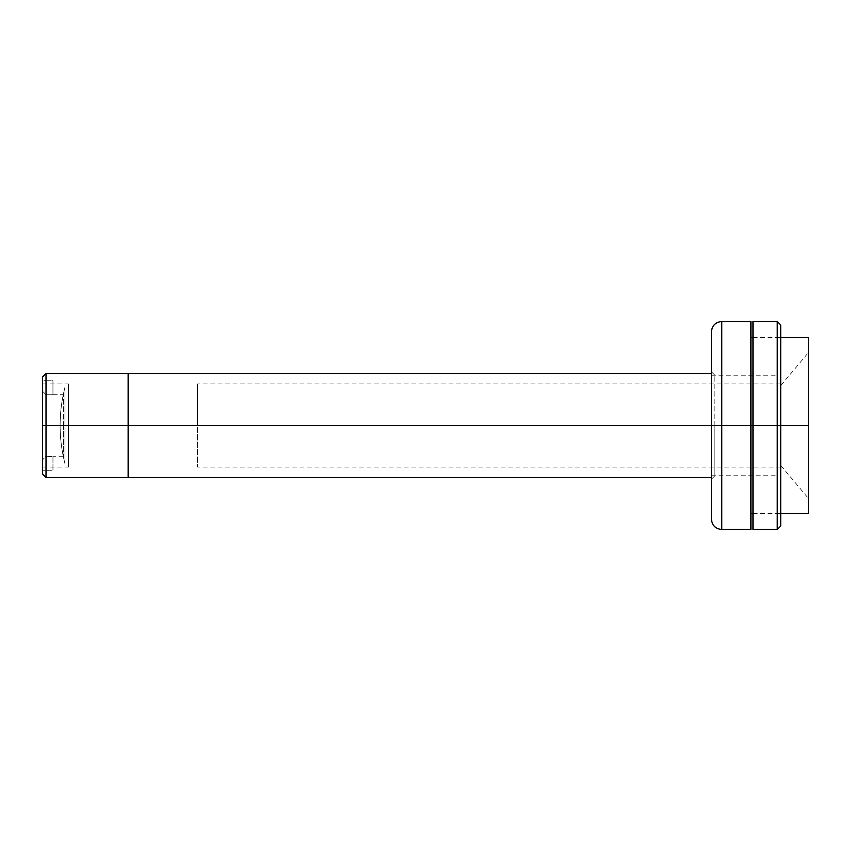 <?xml version="1.0" encoding="UTF-8"?>
<svg xmlns="http://www.w3.org/2000/svg" width="851" height="851" viewBox="0 0 851 851"><rect width="100%" height="100%" fill="white"/><g stroke="black" fill="none" stroke-linecap="round" stroke-linejoin="round"><path stroke-width="0.64" stroke-dasharray="4.25 3.19" d="M60.123 425.5C60.134 412.586 61.74 399.874 64.963 387.375L64.963 463.625C61.74 451.126 60.134 438.414 60.123 425.5A152.52 152.52 0 0 0 64.963 463.625L64.963 387.375A152.52 152.52 0 0 0 60.123 425.5L60.123 425.5M42.55 425.5L42.55 467.093L42.55 425.5L68.431 425.5L42.55 425.5L42.55 376.972L42.55 425.5L46.018 425.5L42.55 425.5L42.55 474.028L42.55 383.907L42.55 467.093L42.55 425.5L68.431 425.5L68.431 467.093L68.431 425.5L42.55 425.5L42.55 383.907L42.55 425.5L46.018 425.5L46.018 373.504L46.018 425.5L128.139 425.5L46.018 425.5L46.018 477.496L46.018 425.5L46.018 456.264L46.018 425.5L63.346 425.5L46.018 425.5L46.018 394.736L42.55 391.226L42.55 425.5L42.55 380.737L42.55 470.263L42.55 425.5L42.55 470.263L52.953 470.263L52.953 456.264L46.018 456.264L52.953 456.7L46.018 456.264L42.55 459.774L46.018 456.264L46.018 425.5L42.55 425.5L42.55 470.263L42.55 391.226L46.018 394.736L52.953 394.736L52.953 380.737L42.55 380.737L42.55 391.226L46.018 394.736L46.018 456.264L42.55 459.774L42.55 380.737L42.55 425.5M128.139 373.504L128.139 477.496L128.139 373.504M68.431 425.5L68.431 383.907L68.431 425.5M63.346 425.5L63.346 456.7L63.346 425.5L46.018 425.5L63.346 425.5L63.346 394.3L63.346 425.5M52.953 394.736L52.953 380.737L52.953 394.736L46.018 394.736L42.55 391.226L42.55 380.737L52.953 380.737L52.953 394.736L46.018 394.736L46.018 425.5L46.018 394.736L52.953 394.736M42.55 470.263L42.55 459.774L46.018 456.264L52.953 456.264L52.953 470.263L42.55 470.263M52.953 456.264L52.953 470.263L52.953 456.264M711.393 519.089L711.393 425.5L721.786 425.5L721.786 321.508L721.786 425.5L750.912 425.5L750.912 321.508L750.912 425.5L808.45 425.5L808.45 352.591L808.45 425.5L780.718 425.5L780.718 385.641L780.718 425.5L808.45 425.5L780.718 425.5L780.718 465.359L780.718 425.5L197.475 425.5L780.718 425.5L780.718 383.907L780.718 425.5L197.475 425.5L197.475 467.093L197.475 425.5L780.718 425.5L780.718 467.093L780.718 425.5L808.45 425.5L808.45 498.409L808.45 337.453L808.45 425.5L750.912 425.5L750.912 337.453L750.912 425.5L128.139 425.5L128.139 474.028L128.139 376.972L128.139 425.5L711.393 425.5L711.393 373.504L711.393 477.496L711.393 425.5L777.25 425.5L711.393 425.5L711.393 375.238L711.393 475.762L711.393 425.5L777.25 425.5L777.25 375.238L777.25 425.5L711.393 425.5L711.393 331.911L711.393 425.5L714.861 425.5L714.861 475.762L714.861 425.5L711.393 425.5L711.393 479.23L711.393 425.5L714.861 425.5L711.393 425.5L711.393 331.911M128.139 477.496L128.139 425.5L128.139 477.496M197.475 425.5L197.475 383.907L197.475 425.5M777.25 425.5L777.25 321.508L777.25 425.5L752.986 425.5L752.986 321.508L752.986 510.079L752.986 340.921L752.986 425.5L777.25 425.5L777.25 529.492L777.25 425.5L780.718 425.5L777.25 425.5M721.786 529.492L721.786 321.508M714.861 425.5L714.861 375.238L714.861 425.5M711.393 425.5L711.393 519.089L711.393 425.5M750.912 425.5L750.912 529.492L750.912 425.5M808.45 425.5L808.45 513.547L808.45 425.5M780.718 324.976L780.718 526.024L780.718 324.976M752.986 529.492L752.986 425.5L752.986 529.492M42.55 467.093L68.431 467.093M42.55 383.907L68.431 383.907M63.346 456.7L52.953 456.7M52.953 394.3L63.346 394.3M780.718 467.093L197.475 467.093M780.718 383.907L197.475 383.907M711.393 375.238L777.25 375.238M711.393 475.762L777.25 475.762M752.986 337.453L780.718 337.453M714.861 475.762L711.393 479.23M780.718 465.359L808.45 498.409M780.718 385.641L808.45 352.591M714.861 375.238L711.393 371.77M752.986 513.547L780.718 513.547"/><path stroke-width="1.28" d="M46.018 425.5L46.018 373.504L46.018 425.5L128.139 425.5L128.139 373.504L128.139 477.496L128.139 425.5L46.018 425.5L46.018 477.496L46.018 425.5L42.55 425.5L46.018 425.5M42.55 376.972L42.55 474.028L42.55 376.972L46.018 373.504L128.139 373.504L128.139 425.5L711.393 425.5L128.139 425.5L128.139 477.496L46.018 477.496L42.55 474.028M711.393 373.504L711.393 425.5L711.393 331.911L711.393 425.5L721.786 425.5L721.786 321.508C715.478 322.135 712.01 325.593 711.393 331.911L711.393 373.504L128.139 373.504L128.139 477.496L711.393 477.496L711.393 519.089C712.01 525.407 715.478 528.865 721.786 529.492L750.912 529.492L750.912 425.5L752.986 425.5L750.912 425.5L750.912 321.508L750.912 425.5L721.786 425.5L750.912 425.5L750.912 529.492M780.718 425.5L808.45 425.5L808.45 337.453L808.45 425.5L780.718 425.5L780.718 324.976L780.718 425.5L777.25 425.5L780.718 425.5L780.718 526.024L780.718 425.5M721.786 529.492L721.786 321.508L721.786 425.5L711.393 425.5L711.393 477.496M711.393 425.5L711.393 519.089L711.393 425.5M808.45 513.547L808.45 425.5L808.45 513.547L780.718 513.547M752.986 321.508L752.986 425.5L752.986 321.508L777.25 321.508L777.25 425.5L777.25 321.508L780.718 324.976M752.986 529.492L752.986 425.5L777.25 425.5L752.986 425.5L752.986 529.492L777.25 529.492L777.25 425.5L777.25 529.492L780.718 526.024M750.912 337.453L752.986 337.453M780.718 337.453L808.45 337.453M721.786 321.508L750.912 321.508M750.912 513.547L752.986 513.547"/></g></svg>
